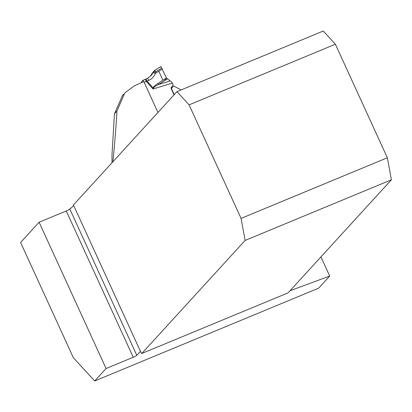 <?xml version="1.0" encoding="UTF-8"?>
<svg xmlns="http://www.w3.org/2000/svg" width="412" height="412" viewBox="0 0 412 412"><rect width="100%" height="100%" fill="white"/><g stroke="black" fill="none" stroke-linecap="round" stroke-linejoin="round"><path stroke-width="0.62" d="M157.956 112.476L143.793 81.55A96.053 11.943 155.4 0 0 134.322 85.902L124.851 92.865L116.987 110.998C115.818 129.955 114.448 146.888 112.873 161.803M39.109 222.228L106.08 368.503L94.678 380.982L73.336 357.668L20.6 242.477L39.109 222.228L66.26 210.975A3.255 0.407 155.4 0 0 69.819 209.044L136.789 355.319L140.028 351.781A10.418 2.91 67.5 0 1 140.343 351.554A10.418 2.91 67.5 0 1 140.523 351.503M69.819 209.044L70.668 208.117A10.418 2.91 67.5 0 0 71.194 208.065A10.418 2.91 67.5 0 0 71.508 207.844L73.666 205.48M176.99 91.649L323.281 31.018L335.378 44.239L189.087 104.864L176.99 91.649L73.429 204.955L141.125 352.821A10.418 2.91 -112.5 0 1 141.78 353.491L288.07 292.86L391.4 179.807L387.357 157.77L241.066 218.401L245.109 240.433L391.4 179.807M70.668 208.117L71.616 207.72M106.08 368.503L133.231 357.256L66.26 210.975M94.678 380.982L318.651 288.158L329.713 276.055L290.378 290.578A10.418 1.298 -24.6 0 1 290.038 290.702M136.789 355.319A3.255 0.407 -24.6 0 1 133.231 357.256M189.087 104.864L241.066 218.401M335.378 44.239L387.357 157.77M245.109 240.433L141.78 353.491M320.943 256.892L329.713 276.055M112.002 162.755L112.002 154.67L114.448 113.779L122.534 95.466M181.125 89.934L173.658 86.005L171.444 88.518L174.25 94.647M164.486 80.737L166.438 78.028L160.927 66.579L166.438 78.028L171.686 82.076L172.808 83.883A1.952 1.895 -144.2 0 1 172.525 85.912L171.495 87.081A1.627 1.576 35.8 0 0 171.258 88.771L171.444 88.518M142.779 80.412L144.828 79.542A2.606 0.551 67 0 1 144.885 79.495L147.609 78.29L151.621 75.02L154.042 70.849M161.875 67.985L155.772 71.796L153.032 72.234L151.292 74.649L154.098 70.802L154.696 70.416L155.772 71.796L155.391 73.357C154.124 76.575 151.915 78.924 148.763 80.391L144.133 82.287M171.258 88.771L174.049 94.863M162.338 69.015L155.391 73.357A2.606 0.288 20.5 0 0 152.867 72.703M160.824 66.579L154.757 70.38M167.303 78.939L158.615 84.481C155.633 86.036 153.928 87.231 153.491 88.065L153.022 89.002L153.094 87.947C153.429 86.798 155.056 85.294 157.966 83.43L166.438 78.028M170.13 80.958L158.615 84.481L157.966 83.43M141.378 82.647A2.606 0.551 -113 0 1 141.429 82.158L142.645 80.469A2.606 0.551 -113 0 1 142.701 80.422A2.606 0.551 -113 0 1 143.165 80.711L143.278 80.855A2.606 0.551 -113 0 1 143.737 81.576M142.701 80.422L144.885 79.495A2.606 0.551 67 0 1 146.281 81.37L153.022 89.002L172.437 83.07M147.64 78.295L151.621 75.03M151.292 74.649L150.72 76.102M153.491 88.065A2.606 0.288 -164.4 0 0 153.094 87.947L147.084 81.143L145.93 79.037M147.609 78.29L148.763 80.391M153.975 71.879L154.176 70.756M158.8 71.23L162.982 80.232M140.028 351.781L140.549 351.565M116.987 110.998L114.448 113.779M144.962 79.485L147.594 78.316M171.135 87.838L172.525 85.912M123.718 94.168L122.029 96.017M154.721 70.39L160.819 66.584M150.71 76.107L151.616 73.975M154.701 70.4L154.098 70.802M171.135 87.854L172.633 85.773"/></g></svg>
